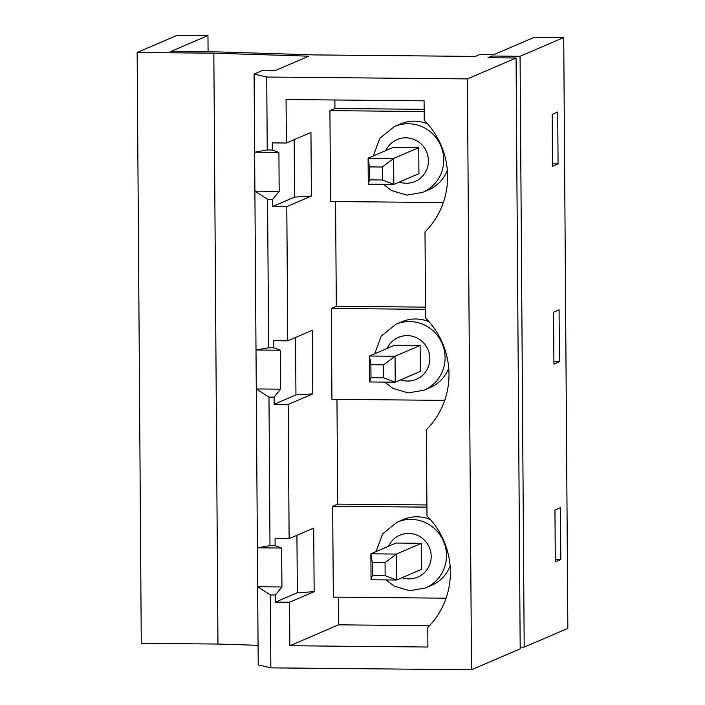 <?xml version="1.0" encoding="UTF-8"?>
<svg xmlns="http://www.w3.org/2000/svg" width="705" height="705" viewBox="0 0 705 705"><rect width="100%" height="100%" fill="white"/><g stroke="black" fill="none" stroke-linecap="round" stroke-linejoin="round"><path stroke-width="1.06" d="M369.517 166.9L369.605 179.881L382.383 179.995L393.839 184.393L368.283 184.155L368.098 158.193L393.663 158.431L393.839 184.393L418.929 173.624L418.752 147.662L393.663 158.431L382.295 167.023L369.517 166.9L368.098 158.193L393.187 147.424L418.752 147.662M382.383 179.995L382.295 167.023M369.605 179.881L368.283 184.155M372.275 562.528L372.372 575.509L385.15 575.633L396.607 580.021L371.041 579.783L370.856 553.822L396.421 554.068L396.607 580.021L421.696 569.252L421.511 543.291L396.421 554.068L385.062 562.652L372.275 562.528L370.856 553.822L395.946 543.053L421.511 543.291M385.15 575.633L385.062 562.652M372.372 575.509L371.041 579.783M370.9 364.714L370.989 377.695L383.767 377.818L395.223 382.207L369.658 381.969L369.482 356.007L395.038 356.245L395.223 382.207L420.312 371.438L420.127 345.476L395.038 356.245L383.679 364.837L370.9 364.714L369.482 356.007L394.571 345.238L420.127 345.476M383.767 377.818L383.679 364.837M370.989 377.695L369.658 381.969M208.081 51.826L207.966 35.541L177.29 35.25L137.149 52.487L213.835 53.201L308.755 56.18L275.893 70.288L263.115 70.174L254.082 74.051L266.728 77.03L467.389 78.898L516.06 58.004L487.939 57.739L491.958 56.021L520.07 56.285L563.727 37.541L534.328 37.268L493.685 54.717L479.629 54.585L475.364 56.418L313.61 54.902L218.682 51.923L170.83 51.483L207.966 35.541M553.927 364.097L553.566 312.174L559.083 309.803L559.444 361.727L553.927 364.097M553.91 361.674L559.444 361.727M520.175 647.093L524.194 647.128L520.07 56.285M524.194 647.128L567.851 628.384L563.727 37.541M555.311 561.911L554.95 509.988L560.466 507.618L560.827 559.541L555.311 561.911M552.182 114.36L557.708 111.989L558.069 163.912L552.544 166.283L552.182 114.36M213.835 53.201L217.96 644.053L141.273 643.33L137.149 52.487M275.452 594.976L281.938 586.983L281.674 548.041L275.109 545.652L275.065 538.514L289.12 538.646L313.707 528.089L314.148 591.689L297.334 592.746L275.505 602.114L275.452 594.976L270.341 594.932L257.66 586.754L258.206 664.894L270.852 667.873L471.513 669.75L520.184 648.856L516.06 58.004M294.17 139.66L294.567 197.118L311.39 196.06L310.949 132.461L286.362 143.018L286.054 99.528L424.084 100.824L424.225 120.291A78.625 76.871 66.8 0 1 425 231.919L425.608 318.105A78.625 76.871 66.8 0 1 426.384 429.733L426.983 515.919A78.625 76.871 66.8 0 1 427.768 627.547L427.9 647.023L289.87 645.727L289.561 602.246L275.505 602.114M270.852 667.873L270.341 594.932M471.513 669.75L467.389 78.898M286.362 143.018L272.297 142.886L272.35 150.024L267.239 149.971L266.728 77.03M552.526 163.86L558.069 163.912M274.122 404.3L288.186 404.432L312.773 393.875L295.95 394.932L274.122 404.3L274.078 397.162L280.564 389.169L280.29 350.226L256.003 350.006L268.614 347.785L267.583 199.295L272.694 199.348L279.18 191.355L278.907 152.412L254.628 152.183L254.082 74.051M279.18 191.355L254.893 191.125L254.628 152.183L267.239 149.971M267.583 199.295L254.893 191.125L256.276 388.94L280.564 389.169M278.907 152.412L272.35 150.024M272.694 199.348L272.747 206.486L286.803 206.618L311.39 196.06M294.567 197.118L272.747 206.486M373.306 155.955L379.836 138.286L394.439 126.53L400.458 123.948A35.823 35.021 66.8 0 1 414.337 121.163A35.823 35.021 66.8 0 1 427.635 123.939M447.349 170.328A35.823 35.021 66.8 0 1 428.719 189.777L422.7 192.359L406.9 195.126L391.46 190.553L383.388 184.296M443.33 202.555L330.548 201.507L329.914 110.641L424.163 111.522M329.914 110.641L334.937 108.491L424.146 109.319M334.937 108.491L334.875 99.987M555.293 559.488L560.827 559.541M281.674 548.041L257.387 547.82L269.997 545.608L268.966 397.118L256.276 388.94L257.66 586.754L281.938 586.983M275.109 545.652L269.997 545.608M297.334 592.746L296.928 535.289M444.714 400.369L331.932 399.321L331.297 308.455L336.311 306.305L425.529 307.133M446.098 598.184L333.315 597.135L332.681 506.269L337.695 504.119L336.964 399.365M337.695 504.119L426.913 504.956M331.297 308.455L425.547 309.336M374.69 353.769L381.211 336.1L395.813 324.344L401.841 321.762A35.823 35.021 66.8 0 1 415.721 318.977A35.823 35.021 66.8 0 1 429.019 321.753M448.732 368.142A35.823 35.021 66.8 0 1 430.103 387.591L424.075 390.173L408.283 392.941L392.844 388.367L384.763 382.11M312.773 393.875L312.324 330.275L287.737 340.832L273.681 340.7L273.734 347.838L268.614 347.785M295.95 394.932L295.554 337.475M280.29 350.226L273.734 347.838M274.078 397.162L268.966 397.118M289.12 538.646L288.186 404.432M491.967 57.784L491.958 56.021M217.96 644.053L258.065 645.304M287.737 340.832L286.803 206.618M314.148 591.689L289.561 602.246M376.073 551.583L382.595 533.914L397.197 522.158L403.216 519.576A35.823 35.021 66.8 0 1 417.104 516.791A35.823 35.021 66.8 0 1 430.402 519.567M450.116 565.956A35.823 35.021 66.8 0 1 431.478 585.406L425.459 587.988L409.667 590.755L394.218 586.181L386.146 579.924M332.681 506.269L426.922 507.151M336.311 306.305L335.58 201.551M429.574 625.679L338.541 624.833L338.347 597.179M338.541 624.833L289.87 645.727M385.776 150.606A22.798 22.287 66.8 0 1 405.895 137.81A22.798 22.287 66.8 0 1 428.173 164.291A22.798 22.287 66.8 0 1 399.286 182.057M394.439 126.53A35.823 35.021 66.8 0 1 408.318 123.754A35.823 35.021 66.8 0 1 442.943 152.562A35.823 35.021 66.8 0 1 422.7 192.359M395.813 324.344A35.823 35.021 66.8 0 1 409.702 321.568A35.823 35.021 66.8 0 1 444.317 350.376A35.823 35.021 66.8 0 1 424.075 390.173M387.16 348.42A22.798 22.287 66.8 0 1 407.279 335.624A22.798 22.287 66.8 0 1 429.556 362.106A22.798 22.287 66.8 0 1 400.66 379.872M388.543 546.234A22.798 22.287 66.8 0 1 408.662 533.438A22.798 22.287 66.8 0 1 430.931 559.92A22.798 22.287 66.8 0 1 402.044 577.686M397.197 522.158A35.823 35.021 66.8 0 1 411.077 519.382A35.823 35.021 66.8 0 1 445.701 548.19A35.823 35.021 66.8 0 1 425.459 587.988"/></g></svg>
